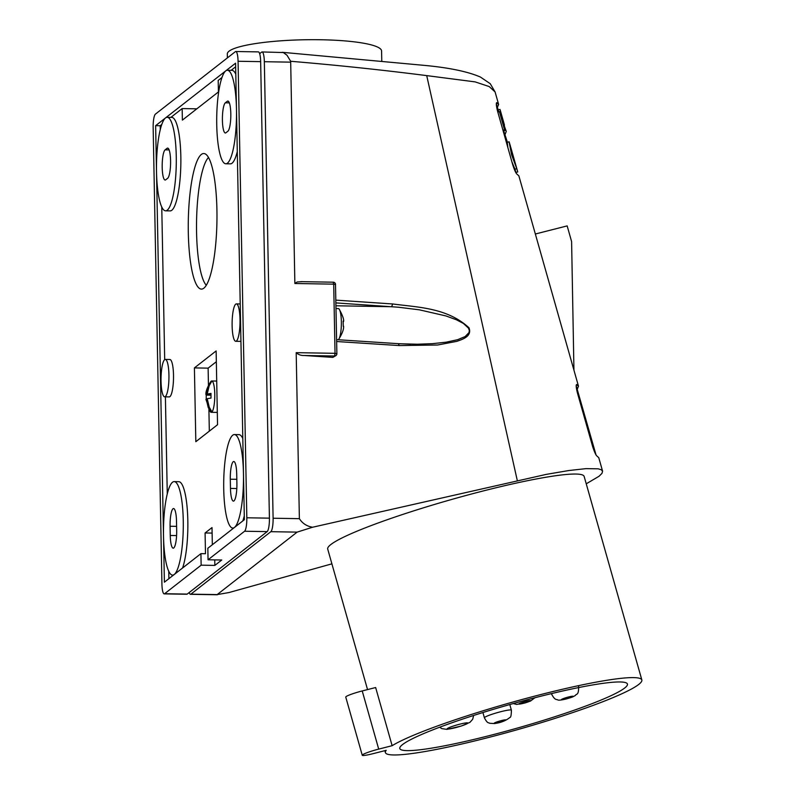 <?xml version="1.0" encoding="UTF-8"?>
<svg xmlns="http://www.w3.org/2000/svg" width="795" height="795" viewBox="0 0 795 795"><rect width="100%" height="100%" fill="white"/><g stroke="black" fill="none" stroke-linecap="round" stroke-linejoin="round"><path stroke-width="1.19" d="M638.773 684.406A133.262 13.912 164.2 0 0 641.843 679.944A133.262 13.912 164.2 0 0 532.6 696.678A133.262 13.912 164.2 0 0 392.134 745.69L375.647 687.526L362.222 690.944A14.032 1.461 164.2 0 0 345.755 697.086L362.252 755.25A14.032 1.461 164.2 0 0 372.785 753.74L386.211 750.321A133.262 13.912 164.2 0 0 385.406 752.636A133.262 13.912 164.2 0 0 501.357 734.113A133.262 13.912 164.2 0 0 638.773 684.406M641.843 679.944L584.136 476.374A133.262 13.912 164.2 0 0 468.185 494.897A133.262 13.912 164.2 0 0 330.77 544.605A133.262 13.912 164.2 0 0 327.709 549.057L367.538 689.593M392.134 745.69L378.708 749.109A14.032 1.461 164.2 0 0 362.252 755.25M576.584 384.532L576.743 384.541C575.848 384.561 576.067 387.354 577.418 392.929L592.663 446.611C594.491 452.216 595.952 455.386 597.055 456.131L598.774 457.721L602.58 471.147L601.189 469.706L598.208 468.821L585.985 468.633L568.783 470.541L546.384 474.357L312.584 527.234C306.83 526.29 302.428 523.428 299.377 518.668L296.187 352.662L335.033 353.318L333.701 284.153L294.866 283.497L290.672 61.285L287.005 55.243L283.368 52.55L262.072 51.943A11.687 2.474 91 0 1 264.338 61.712L273.102 518.231A11.687 2.474 -89 0 1 270.856 531.686L190.889 594.153A11.687 2.474 91 0 1 190.472 594.312A11.687 2.474 91 0 1 189.2 592.533M331.893 563.844L229 592.543L217.164 594.6L297.131 532.123L312.584 527.234M602.58 471.147L601.994 473.343L599.072 476.245L586.243 483.807M496.706 102.654L496.855 102.674C495.961 102.684 496.189 105.487 497.531 111.052L512.725 164.754C514.544 170.359 516.015 173.529 517.128 174.264L518.867 175.864L578.472 386.151L577.359 389.033M496.577 102.744L498.624 104.493L497.461 107.166M576.464 384.621L578.472 386.151M517.287 480.508L426.716 75.614L475.181 81.895L489.213 86.566L495.096 91.962L490.247 83.713L480.478 77.075C467.848 71.58 449.036 67.674 424.043 65.349L282.205 52.301M227.38 57.906L227.3 53.961A77.155 12.71 -1.1 0 1 320.733 39.75A77.155 12.71 -1.1 0 1 381.58 50.999L381.789 61.454M426.716 75.614C381.312 69.831 335.957 65.051 290.672 61.285M294.866 283.497L297.191 281.957L302.07 281.708M336.643 341.522L399.229 345.567L437.608 345.01L456.926 341.323C462.134 339.435 472.379 336.504 468.98 327.779C447.188 307.665 417.971 307.347 392.68 303.968L335.848 300.132M304.217 355.494L334.586 356.011A2.335 2.256 52 0 0 335.977 355.554L332.837 357.382L304.217 355.494C301.116 355.643 298.443 354.699 296.187 352.662M398.514 343.728L417.325 344.225L432.48 343.669L446.243 342.168L457.642 339.694L465.164 336.553L469.07 332.509L469.308 330.342L468.434 328.097L463.386 323.446L456.459 319.799L445.965 315.943L419.442 309.841L398.404 307.218L335.907 302.905M596.011 454.859L576.216 385.873M498.385 110.426L496.338 104.016M515.955 165.638L517.207 170.001L516.77 168.719L514.951 169.186L516.154 173.111M514.951 169.186L511.891 161.812M507.876 147.632L507.26 142.275L509.128 141.828L510.43 146.131M498.684 111.807L498.147 109.929L499.976 109.462L504.189 124.338L503.702 124.457M507.399 142.235L503.642 130.668M505.342 130.231L500.194 112.055L499.389 111.618L504.537 129.804L505.342 130.231L503.016 130.44M535.343 234.008L567.163 225.899L571.605 241.561L573.94 370.152M504.408 125.69L504.338 124.944M514.921 163.681L511.145 150.354L515.995 165.777L510.797 147.522M343.132 321.816L343.281 326.477M510.827 147.522L509.714 144.879M335.957 305.777L391.647 306.721L392.68 303.968M399.229 345.567L398.335 343.678L410.717 344.185M499.389 111.618L497.809 112.025M504.537 129.804L502.947 130.201M504.129 125.421L506.266 131.404L503.99 125.461M505.531 130.38L503.692 130.847M506.266 131.404L505.143 134.295M500.244 112.234L503.523 123.801M500.383 112.204L503.662 123.772M504.428 124.914L504.189 124.338L503.871 125.053M500.214 110.048L499.976 109.462M517.207 170.001L517.734 171.968L515.955 172.426M516.77 168.719L511.582 154.697L509.088 141.808M516.124 166.205L511.771 154.29L510.191 145.256M515.051 163.641L510.102 147.333M509.883 144.829L512.238 152.888L510.251 147.294M510.619 147.135L510.092 147.274M511.135 148.715L511.771 150.831M515.13 162.687L515.687 164.674M514.186 159.487L515.11 162.617M259.657 53.663L261.644 52.112A11.687 2.474 91 0 1 262.072 51.943M343.281 321.816L343.082 321.12M336.017 308.549L338.312 308.589A15.662 3.309 91 0 1 339.227 309.225A15.662 3.309 91 0 1 341.363 324.31A15.662 3.309 91 0 1 338.72 339.306A15.662 3.309 91 0 1 338.272 339.753M402.528 744.597A118.306 12.352 164.2 0 0 399.805 748.552A118.306 12.352 164.2 0 0 502.738 732.115A118.306 12.352 164.2 0 0 624.721 687.983A118.306 12.352 164.2 0 0 627.444 684.028A118.306 12.352 164.2 0 0 524.511 700.475A118.306 12.352 164.2 0 0 402.528 744.597M164.197 593.875L186.785 594.253A11.687 2.474 91 0 0 187.203 594.094L267.17 531.617A11.687 2.474 -89 0 0 269.416 518.161L260.651 61.642L238.063 61.265L246.828 517.784A11.687 2.474 -89 0 1 244.582 531.239L208.052 559.779L221.765 560.008L214.849 565.404L201.145 565.175L164.615 593.716A11.687 2.474 91 0 1 164.197 593.875A11.687 2.474 91 0 1 161.932 584.116L153.157 127.598A11.687 2.474 -89 0 1 155.413 114.132L235.37 51.665A11.687 2.474 91 0 1 235.787 51.506A11.687 2.474 91 0 1 238.063 61.265M235.787 51.506L258.375 51.884A11.687 2.474 91 0 1 260.651 61.642M208.052 559.779L207.833 548.252L244.363 519.711L235.588 63.193L165.499 117.948A46.756 9.878 -89 0 0 156.516 171.78L155.631 125.67L165.499 117.948A46.756 9.878 -89 0 1 167.179 117.312L171.75 117.392A46.756 9.878 -89 0 1 180.833 156.426A46.756 9.878 -89 0 1 170.17 210.894L165.599 210.814A46.756 9.878 -89 0 0 176.261 156.357A46.756 9.878 -89 0 0 167.179 117.312M212.335 544.734L212.007 527.572L205.09 532.968L205.488 553.727L200.926 553.648L201.145 565.175M200.926 553.648L164.396 582.188L156.516 171.78A46.756 9.878 -89 0 0 165.599 210.814M242.803 438.502A46.756 9.878 -89 0 0 238.957 434.636L234.396 434.557A46.756 9.878 -89 0 0 223.723 481.144A46.756 9.878 -89 0 0 232.806 528.059A46.756 9.878 -89 0 0 234.485 527.423A46.756 9.878 -89 0 0 243.469 473.601A46.756 9.878 -89 0 0 234.396 434.557M230.302 479.206L230.48 488.428A15.194 3.21 -89 0 0 233.432 501.118A15.194 3.21 -89 0 0 236.9 483.42L236.721 474.188A15.194 3.21 -89 0 0 233.77 461.507A15.194 3.21 -89 0 0 230.302 479.206L236.821 479.315M242.813 520.924A46.756 9.878 -89 0 0 244.284 515.885M216.926 210.128A67.804 14.33 -89 0 0 203.758 153.524A67.804 14.33 -89 0 0 201.334 154.449A67.804 14.33 -89 0 0 188.306 232.498A67.804 14.33 -89 0 0 201.473 289.112A67.804 14.33 -89 0 0 216.926 210.128M217.542 424.719L195.828 441.692L194.407 367.906L216.131 350.943L217.542 424.719M235.747 341.293A18.702 3.955 -89 0 0 240.011 319.501A18.702 3.955 -89 0 0 236.383 303.889A18.702 3.955 -89 0 0 232.12 325.672A18.702 3.955 -89 0 0 235.747 341.293L240.319 341.373A18.702 3.955 -89 0 0 240.935 341.154M165.3 359.42L169.872 359.499A18.702 3.955 91 0 1 173.509 375.111A18.702 3.955 91 0 1 169.236 396.904L164.674 396.824A18.702 3.955 91 0 1 161.037 381.203A18.702 3.955 91 0 1 165.3 359.42A18.702 3.955 91 0 1 168.938 375.041A18.702 3.955 91 0 1 164.674 396.824M237.288 151.587A46.756 9.878 91 0 1 230.381 163.85L225.82 163.77A46.756 9.878 91 0 1 216.737 124.736A46.756 9.878 91 0 1 225.72 70.904A46.756 9.878 91 0 1 227.4 70.268A46.756 9.878 91 0 1 236.483 109.303A46.756 9.878 91 0 1 225.82 163.77M170.905 117.372L182.164 108.577L182.383 120.115L218.416 91.962L218.198 80.434L221.974 77.483M161.763 206.948L164.694 359.628M165.4 396.834L167.268 493.864M174.175 481.601A46.756 9.878 91 0 1 183.297 524.571A46.756 9.878 91 0 1 174.264 574.467A46.756 9.878 91 0 1 172.595 575.113A46.756 9.878 91 0 1 163.512 536.069A46.756 9.878 91 0 1 174.175 481.601L178.746 481.681A46.756 9.878 91 0 1 187.66 515.528A46.756 9.878 91 0 1 182.592 567.968M206.312 285.306L206.312 285.306A65.468 13.833 91 0 1 196.564 232.249A65.468 13.833 91 0 1 208.479 157.489L208.479 157.489M208.449 385.396L208.121 368.145L194.407 367.906M209.323 431.138L208.906 409.455M208.121 368.145L216.329 361.725M205.935 399.388L210.287 411.661A15.662 3.309 -89 0 0 211.202 412.297A15.662 3.309 -89 0 0 211.47 412.257A15.662 3.309 -89 0 0 214.779 396.049A15.662 3.309 -89 0 0 211.728 380.974A15.662 3.309 -89 0 0 211.46 381.024A15.662 3.309 -89 0 0 210.794 381.58C207.237 387.324 205.617 391.697 205.935 394.708M207.247 399.09L206.233 399.07L208.22 407.497L210.745 411.949A15.353 3.25 -89 0 0 211.241 411.939A15.353 3.25 -89 0 0 211.738 411.581L209.214 407.129L207.227 398.702L210.993 398.076L210.993 393.416L207.217 394.042L209.204 385.684L211.728 381.322A15.353 3.25 -89 0 0 211.232 381.322A15.353 3.25 -89 0 0 210.735 381.689L210.735 382.783M210.735 381.689L208.211 386.052L206.233 394.409L210.914 394.489M206.233 399.07L206.233 394.409L206.432 395.105L210.884 395.185M210.745 410.081L210.745 411.949M210.933 394.111L207.217 394.042M161.753 124.527L160.202 125.739L160.272 129.575M155.631 125.67L160.202 125.739M167.666 178.279A15.194 3.21 -89 0 0 170.597 162.061A15.194 3.21 -89 0 0 167.636 148.099A15.194 3.21 -89 0 0 167.089 148.307L165.112 149.848A15.194 3.21 -89 0 0 162.18 166.066A15.194 3.21 -89 0 0 165.141 180.028A15.194 3.21 -89 0 0 165.688 179.819L167.666 178.279M170.259 535.472A15.194 3.21 91 0 0 173.211 548.162A15.194 3.21 91 0 0 176.679 530.464L176.5 521.242A15.194 3.21 91 0 0 173.548 508.552A15.194 3.21 91 0 0 170.08 526.25L170.259 535.472L176.589 535.582M168.749 571.247L168.898 578.671M214.749 559.889L214.849 565.404M205.09 532.968L212.106 533.087M182.164 108.577L196.822 108.826M225.333 102.803L227.31 101.263A15.194 3.21 91 0 1 227.847 101.054A15.194 3.21 91 0 1 230.818 115.017A15.194 3.21 91 0 1 227.877 131.235L225.909 132.775A15.194 3.21 91 0 1 225.363 132.984A15.194 3.21 91 0 1 222.401 119.021A15.194 3.21 91 0 1 225.333 102.803L229.338 102.873M227.4 70.268L231.971 70.338A46.756 9.878 91 0 1 235.807 74.213M231.126 70.328L235.658 66.79M378.708 749.109L362.222 690.944M335.5 284.58L336.881 353.666A2.335 2.335 0 0 1 335.977 355.554A2.335 2.256 52 0 0 336.822 353.745L335.033 353.318L334.586 356.011L332.837 357.382M300.848 281.649L333.254 282.195A2.335 2.335 0 0 1 335.55 284.491L333.701 284.153L333.165 282.235M217.164 594.6L190.889 594.153M290.612 62.149L264.338 61.712M297.131 532.123L270.856 531.686M299.377 518.668L273.102 518.231M567.968 697.135A6.082 0.636 -15.8 0 1 573.096 696.43A6.082 0.636 -15.8 0 1 566.606 698.825A6.082 0.636 -15.8 0 1 561.479 699.53A6.082 0.636 -15.8 0 1 567.968 697.135M482.913 712.539L484.403 717.825A14.032 1.461 -15.8 0 1 484.493 717.577A14.032 1.461 -15.8 0 1 498.485 712.31A14.032 1.461 -15.8 0 1 511.394 710.173L509.804 704.539M505.868 720.051A6.082 0.636 -15.8 0 1 499.379 722.446A6.082 0.636 -15.8 0 1 494.242 723.152A6.082 0.636 -15.8 0 1 500.741 720.757A6.082 0.636 -15.8 0 1 505.868 720.051M518.926 703.873A6.082 0.636 -15.8 0 1 525.416 701.478A6.082 0.636 -15.8 0 1 530.553 700.773A6.082 0.636 -15.8 0 1 524.054 703.168A6.082 0.636 -15.8 0 1 518.926 703.873M464.996 724.662A10.752 1.123 -15.8 0 1 450.368 728.806A10.752 1.123 -15.8 0 1 450.02 727.246A10.752 1.123 -15.8 0 1 464.658 723.112A10.752 1.123 -15.8 0 1 464.996 724.662M187.203 594.094L164.615 593.716M267.17 531.617L244.582 531.239M230.48 488.428L236.811 488.537M167.089 148.307L168.172 148.327M165.112 149.848L169.116 149.917M170.08 526.25L176.599 526.36M227.31 101.263L228.384 101.283M269.416 518.161L246.828 517.784M578.631 686.552C578.74 695.873 576.445 693.389 575.312 695.496C572.201 697.205 573.602 696.728 566.497 698.904C561.3 700.137 558.358 700.455 557.693 699.878C556.599 699.113 555.069 700.713 551.631 694.204A14.032 1.461 -15.8 0 1 552.595 693.319M498.574 104.264L495.096 91.962M398.335 343.678L336.613 339.644M500.174 109.919L504.388 124.795M217.363 594.769L190.472 594.312M343.579 326.189C343.897 329.18 342.277 333.552 338.72 339.306M343.579 321.498C344.056 319.53 342.605 315.436 339.227 309.225M484.403 717.825C487.683 724.086 488.508 722.297 489.641 723.271L494.46 723.559C500.87 722.715 506.017 720.677 509.903 717.428C510.817 717.607 511.314 715.182 511.394 710.173M513.272 703.565L516.601 704.42L524.938 702.979L530.494 701.071L534.906 697.732M439.715 727.236L441.791 728.608L446.919 729.383L461.398 726.004L469.915 722.367L472.677 719.306L473.651 715.48M233.651 528.079L232.806 528.059M217.303 412.406L211.202 412.297M240.219 303.948L236.383 303.889M173.429 575.123L172.595 575.113M216.707 381.063L211.728 380.974M384.85 750.659L385.406 752.636M551.631 694.204L551.462 693.598"/></g></svg>
